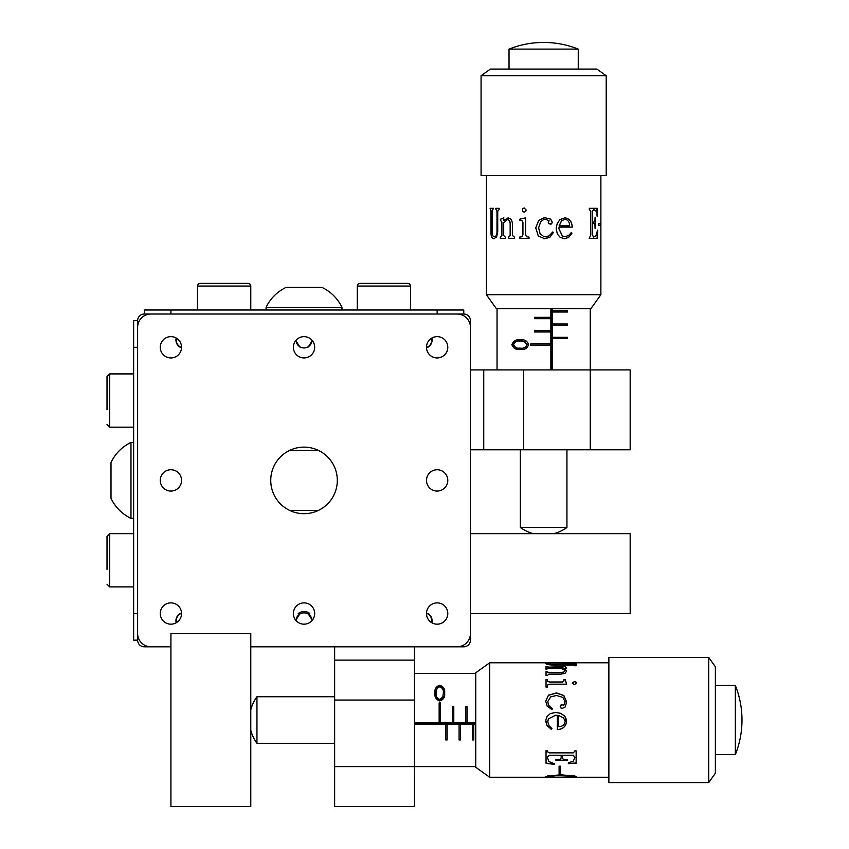<?xml version="1.0" encoding="UTF-8"?>
<svg xmlns="http://www.w3.org/2000/svg" width="849" height="849" viewBox="0 0 849 849"><rect width="100%" height="100%" fill="white"/><g stroke="black" fill="none" stroke-linecap="round" stroke-linejoin="round"><path stroke-width="1.27" d="M470.431 365.93L470.431 320.667A6.654 6.654 0 0 0 463.766 314.013L437.15 314.013L437.15 310.012L170.914 310.012L170.914 314.013L144.288 314.013L144.288 310.012L170.914 310.012M137.634 375.247L137.634 320.667L133.633 320.667L137.634 320.667L137.634 347.294L133.633 347.294L133.633 320.667M144.288 646.811L170.914 646.811L170.914 633.492L170.914 806.55L250.784 806.55L250.784 633.492L170.914 633.492L250.784 633.492L250.784 646.811L457.112 646.811A13.308 13.308 0 0 0 470.431 633.492L470.431 327.321A13.308 13.308 0 0 0 457.112 314.013L150.942 314.013A13.308 13.308 0 0 0 137.634 327.321L137.634 633.492A13.308 13.308 0 0 0 150.942 646.811L144.288 646.811A6.654 6.654 0 0 1 137.634 640.157L133.633 640.157L133.633 613.53L137.634 613.53L137.634 640.157L137.634 585.577M318.534 510.366L289.52 510.366M318.534 450.458L289.52 450.458M426.516 347.846L427.79 347.294C430.549 345.67 432.003 343.229 432.152 339.971L431.918 338.008M447.794 347.294A10.644 10.644 0 0 0 437.15 336.639A10.644 10.644 0 0 0 426.495 347.294A10.644 10.644 0 0 0 437.15 357.938A10.644 10.644 0 0 0 447.794 347.294M307.985 347.294L312.326 340.608M314.682 347.294A10.644 10.644 0 0 0 304.027 336.639A10.644 10.644 0 0 0 293.383 347.294A10.644 10.644 0 0 0 304.027 357.938A10.644 10.644 0 0 0 314.682 347.294M176.136 338.008L175.902 339.971C176.061 343.24 177.515 345.681 180.275 347.294L181.548 347.846M181.559 347.294A10.644 10.644 0 0 0 170.914 336.639A10.644 10.644 0 0 0 160.259 347.294A10.644 10.644 0 0 0 170.914 357.938A10.644 10.644 0 0 0 181.559 347.294M181.559 480.407A10.644 10.644 0 0 0 170.914 469.762A10.644 10.644 0 0 0 160.259 480.407A10.644 10.644 0 0 0 170.914 491.062A10.644 10.644 0 0 0 181.559 480.407A10.644 10.644 0 0 1 177.696 488.621M300.079 613.53L295.739 620.205M314.682 613.53A10.644 10.644 0 0 0 304.027 602.875A10.644 10.644 0 0 0 293.383 613.53A10.644 10.644 0 0 0 304.027 624.174A10.644 10.644 0 0 0 314.682 613.53M181.548 612.967L180.275 613.53C177.505 615.154 176.051 617.594 175.902 620.852L176.136 622.805M181.559 613.53A10.644 10.644 0 0 0 170.914 602.875A10.644 10.644 0 0 0 160.259 613.53A10.644 10.644 0 0 0 170.914 624.174A10.644 10.644 0 0 0 181.559 613.53M447.794 480.407A10.644 10.644 0 0 0 437.15 469.762A10.644 10.644 0 0 0 426.495 480.407A10.644 10.644 0 0 0 437.15 491.062A10.644 10.644 0 0 0 447.794 480.407M447.794 613.53A10.644 10.644 0 0 0 437.15 602.875A10.644 10.644 0 0 0 426.495 613.53A10.644 10.644 0 0 0 437.15 624.174A10.644 10.644 0 0 0 447.794 613.53M431.918 622.805L432.152 620.852C432.003 617.584 430.549 615.143 427.79 613.53L426.516 612.967M312.326 620.205L307.985 613.53M337.308 480.407A33.281 33.281 0 0 0 304.027 447.126A33.281 33.281 0 0 0 270.746 480.407A33.281 33.281 0 0 0 304.027 513.687A33.281 33.281 0 0 0 337.308 480.407M295.739 340.608L300.079 347.294M133.633 613.53L133.633 347.294M437.15 310.012L463.766 310.012L463.766 314.013M470.431 613.53L630.17 613.53L630.17 533.66L470.431 533.66M334.644 766.615L414.514 766.615L414.514 806.55L334.644 806.55L334.644 646.811M475.748 766.615L414.514 766.615L414.514 700.054L334.644 700.054M334.644 660.119L414.514 660.119L414.514 700.054M414.514 660.119L414.514 646.811M590.235 449.79L590.235 369.92L630.17 369.92L630.17 449.79L470.431 449.79M590.235 308.686L590.235 369.92L523.674 369.92L523.674 449.79M483.739 449.79L483.739 369.92L523.674 369.92M483.739 369.92L470.431 369.92M414.514 724.239L445.799 724.239L445.799 739.935L447.136 739.935L447.136 724.239L459.107 724.239L459.107 739.935L460.445 739.935L460.445 724.239L472.426 724.239L472.426 739.935L473.753 739.935L473.753 724.239L475.748 724.239M475.748 722.913L467.099 722.913L467.099 706.75L465.772 706.75L465.772 722.913L453.791 722.913L453.791 706.75L452.453 706.75L452.453 722.913L440.472 722.913L440.472 702.972L439.145 702.972L439.145 722.913L414.514 722.913M444.6 693.177C445.184 696.997 443.56 699.576 439.74 700.945C435.962 699.544 434.391 696.955 435.028 693.177C434.37 689.261 435.93 686.597 439.74 685.207C443.592 686.597 445.205 689.261 444.6 693.177M414.514 724.144L475.748 724.144M467.099 722.817L465.772 722.817M453.791 722.817L452.453 722.817M440.472 722.817L439.145 722.817M439.145 722.563L440.472 722.563M445.799 739.819L447.136 739.819M452.453 706.75L452.453 722.563L453.791 722.563L453.791 706.75M459.107 739.819L460.445 739.819M465.772 706.75L465.772 722.563L467.099 722.563L467.099 706.75M472.426 739.819L473.753 739.819M444.6 692.519C444.95 696.52 443.327 698.982 439.74 699.905L439.74 700.945M439.74 699.905C436.184 698.96 434.614 696.509 435.028 692.519M443.337 693.177L443.337 692.519C443.656 689.42 442.478 687.435 439.782 686.576C437.065 687.425 435.898 689.399 436.29 692.519L436.29 693.177C435.739 696.138 436.906 698.228 439.782 699.438L442.807 696.912L443.337 693.177C443.825 690.131 442.637 687.998 439.782 686.777C436.895 687.998 435.728 690.12 436.29 693.177M573.584 662.846L576.131 662.782L576.131 663.387L551.892 663.09L547.796 663.674C547.807 664.321 549.399 664.671 552.572 664.746L576.131 664.215L576.131 665.765L574.858 665.765L573.266 665.096L552.572 665.096L547.52 664.587L545.727 663.536C545.79 662.995 547.945 662.761 552.211 662.846L576.131 663.048M250.784 709.796A39.935 39.935 0 0 1 256.95 696.732L256.95 743.321L334.644 743.321M489.724 777.26L475.748 767.284L475.748 672.769L489.724 662.782L489.724 777.26L552.211 777.26L545.727 776.729L547.722 775.901L561.009 774.829L574.858 776.018L576.45 776.793L570.624 777.26L608.871 777.26M735.33 685.419L735.33 754.634C739.766 743.522 741.984 731.987 741.984 720.026C741.984 708.055 739.766 696.52 735.33 685.408L715.367 685.408M708.713 657.455L715.367 666.773L715.367 773.269L708.713 782.587L708.713 657.466L608.871 657.455L608.871 782.587L708.713 782.587M559.098 766.212L559.098 773.938L560.648 773.938L560.648 766.212L559.098 766.212M574.858 757.488L573.383 761.075L568.331 762.922L568.331 763.644L576.131 763.23L576.131 750.866L574.858 750.866L573.425 752.851L549.388 752.851L547.318 751.662L547.318 750.728L546.045 750.728L546.045 763.336L554.323 764.365L554.323 763.644L548.953 761.627L547.318 757.202L549.388 755.239L561.168 755.239L561.168 757.977L560.298 759.239L555.915 759.494L555.915 760.407L567.174 760.407L567.174 759.494L563.28 759.261L562.399 757.977L562.399 755.239L573.425 755.239L574.858 757.488L573.425 755.408L562.399 755.408M561.168 755.408L549.388 755.408L547.318 757.372M547.998 720.026L547.796 721.862L548.39 718.848L555.755 715.198L557.305 715.314L557.305 729.631C562.834 729.259 565.922 726.511 566.58 721.395C565.922 726.479 562.834 729.217 557.305 729.588M547.796 721.873L548.995 725.683L551.892 728.569L551.298 729.312L547.043 725.566L545.801 720.026L547 716.588L550.301 713.616L555.755 712.343L560.648 713.34L564.829 716.153L566.58 721.395M565.307 706.867L562.24 708.427L560.573 707.801L560.775 705.105L561.964 704.564L563.715 705.328L565.147 701.826L562.876 697.443L556.551 695.48L550.704 696.859L547.796 701.518L548.475 705.211L552.412 708.894L551.892 709.52L547.117 706.103L545.727 701.072L548.433 695.193L556.551 692.922L563.832 695.48L566.58 701.826L565.307 706.867M574.38 684.676L572.268 683.074L574.38 681.514L575.855 681.959L576.45 683.074L574.38 684.676M549.706 684.177L547.637 685.016L547.318 687.096L546.045 687.096L546.045 679.444L547.318 679.444L547.679 681.195L549.706 681.991L562.24 681.991L563.832 681.195L563.991 679.667L565.307 679.667L566.58 684.177L549.706 684.177M565.147 666.401L563.832 666.645L565.147 666.401L566.58 668.322L563.916 668.322L566.58 671.113L565.073 673.321L561.009 674.148L548.91 674.148L547.318 675.507L546.045 675.507L546.045 671.368L548.91 672.493L561.009 672.493L563.874 672.005L564.988 670.625L561.603 668.322L548.91 668.322L546.045 669.32L546.045 666.401L548.91 667.155L563.832 666.624L562.399 667.399L548.91 667.399L546.045 666.645M558.111 777.238L552.211 776.994M571.674 776.994L564.161 777.238M489.724 662.782L608.871 662.782M547.796 663.674L547.796 663.939C547.817 664.576 549.409 664.937 552.572 665L572.948 665L574.858 664.353M574.858 664.47L576.131 664.47M545.758 663.663L549.897 663.133M563.916 668.322L566.58 671.347M546.045 671.591L548.91 672.705L561.009 672.705L563.874 672.228L564.988 670.625M565.147 666.645L566.58 668.566M546.045 679.635L547.318 679.635L547.679 681.376L549.706 682.161L562.24 682.161L563.832 681.376L563.991 679.858L565.307 679.858L566.58 684.336M572.268 683.243L574.38 681.694L575.855 682.129L576.45 683.243M560.213 706.474L561.964 704.628L563.715 705.392L565.147 701.826M547.796 701.518L548.475 705.286L552.412 708.947M545.727 701.157L548.433 695.31L556.551 693.049L563.832 695.596L566.58 701.911M551.892 728.527L551.298 729.27L547.043 725.545L545.727 721.236M545.801 720.026L547 716.598L550.301 713.638L555.755 712.385L560.648 713.372L564.829 716.163L566.442 719.793M565.147 721.395L563.64 717.978L558.621 715.474L558.621 726.638C562.452 726.617 564.627 724.866 565.147 721.395L564.925 720.026M567.174 760.216L555.915 760.216M554.323 764.153L546.045 763.134M576.131 763.028L568.331 763.442M560.648 773.683L559.098 773.683M547.637 777.185L545.727 776.464M576.375 776.644L574.89 776.931M575.017 776.793L572.152 775.837L561.009 775.402C554.386 775.286 549.759 775.646 547.117 776.464L550.141 777.164L572.428 777.164L575.017 776.793L572.152 776.103L561.009 775.668C554.386 775.551 549.759 775.901 547.117 776.729M552.179 369.92L552.179 338.634L567.397 338.634L567.397 337.308L552.179 337.308L552.179 325.326L567.397 325.326L567.397 323.989L552.179 323.989L552.179 312.018L567.397 312.018L567.397 310.681L552.179 310.681L552.179 308.686M550.863 308.686L550.863 317.335L534.605 317.335L534.605 318.672L550.863 318.672L550.863 330.654L534.605 330.654L534.605 331.98L550.863 331.98L550.863 343.962L530.721 343.962L530.721 345.288L550.863 345.288L550.863 369.92M520.479 339.833C524.502 339.25 527.218 340.873 528.619 344.705C527.176 348.472 524.459 350.043 520.479 349.406C516.288 350.075 513.422 348.504 511.862 344.705C513.422 340.852 516.288 339.229 520.479 339.833M551.956 369.92L551.956 308.686M550.64 317.335L550.64 318.672M550.64 330.654L550.64 331.98M550.64 343.962L550.64 345.288M550.078 345.288L550.078 343.962M567.132 338.634L567.132 337.308M534.605 331.98L550.078 331.98L550.078 330.654L534.605 330.654M567.132 325.326L567.132 323.989M534.605 318.672L550.078 318.672L550.078 317.335L534.605 317.335M567.132 312.018L567.132 310.681M527.049 344.705L528.619 344.705M525.457 347.23L519.726 349.406M519.747 339.855L525.393 342.062M520.469 341.107L519.015 341.107C515.948 340.778 513.985 341.967 513.136 344.662C513.974 347.379 515.927 348.536 519.015 348.143L520.469 348.143C523.6 348.695 525.796 347.538 527.049 344.662L524.406 341.638L520.469 341.107C517.221 340.608 514.929 341.797 513.592 344.662C514.929 347.549 517.221 348.706 520.469 348.143M490.361 209.586L490.361 208.313M533.416 533.66A39.935 39.935 0 0 1 520.341 527.494L566.941 527.494L566.941 449.79M600.88 294.709L590.904 308.686L496.389 308.686L486.403 294.709L600.88 294.709L600.88 225.346L598.704 225.346L598.704 223.786L600.88 223.786L600.88 225.346M511.385 49.104L578.254 49.104C567.143 44.668 555.607 42.45 543.647 42.45C531.676 42.45 520.14 44.668 509.029 49.104L511.385 49.104M481.075 75.731L490.393 69.077L596.889 69.077L606.207 75.731L481.075 75.731L481.075 175.563L606.207 175.563L606.207 75.731M597.431 230.111L596.316 235.491L593.738 237.115L592.453 235.046L592.453 223.276L594.12 223.276L594.905 224.147L595.064 228.519L595.605 228.519L595.605 217.259L595.064 217.259L594.926 221.165L594.12 222.035L592.453 222.035L592.453 211.019L593.812 209.586L595.998 211.051L597.431 216.113L597.208 208.313L589.323 208.313L589.323 209.586L590.724 211.019L590.724 235.046L589.227 238.389L597.261 238.389L597.802 230.111L597.017 238.389M568.639 237.402L571.982 233.135L571.324 232.541L568.745 235.449L565.264 236.638L562.431 236.043L558.939 228.678L559.056 227.129L572.258 227.129C571.982 221.6 569.499 218.511 564.818 217.864L559.852 219.615L557.135 223.786L556.159 228.678L557.4 234.133L560.276 237.433L564.67 238.707L568.639 237.402L564.574 238.707M552.678 232.021L553.304 232.541L549.855 237.317L544.634 238.707L538.287 236.001L535.751 227.893L538.595 220.602L543.647 217.991L545.44 217.864L550.672 219.138L552.253 222.194L551.617 223.871L548.857 223.669L548.295 222.48L549.091 220.729L545.44 219.297L543.647 219.562L540.749 221.557L538.595 227.893L540.113 233.74L543.647 236.468L545.122 236.638L548.974 235.969L552.72 232.021L553.346 232.541L549.887 237.317L543.647 238.665M526.147 210.064L525.573 211.528L524.183 212.165L522.804 211.528L522.252 210.064L522.804 208.589L524.183 207.994L526.147 210.064M525.542 234.727L526.56 236.797L529.044 237.115L529.044 238.389L519.62 238.389L519.62 237.115L521.848 236.765L522.846 234.727L522.846 222.194L521.848 220.602L519.917 220.443L519.917 219.138L525.542 217.864L525.542 234.727M500.74 220.602L500.316 219.297L503.701 217.864L503.701 220.528L508.127 217.864L511.363 219.371L512.52 223.436L512.52 235.523L514.409 237.115L514.409 238.389L508.498 238.389L508.498 237.115L510.153 235.523L510.153 223.436L509.453 220.57L507.384 219.456L503.701 222.831L503.701 235.523L505.325 237.115L505.325 238.389L500.316 238.389L500.316 237.115L501.695 235.523L501.695 222.035L500.74 220.602L501.897 222.035L501.897 235.523L500.517 237.115L500.517 238.389M496.081 209.586L495.72 208.313L499.095 208.313L499.095 209.586L497.726 211.178L497.726 231.862L496.612 236.924L493.895 238.707C491.921 238.654 490.955 236.489 490.998 232.223L490.998 210.86L490.106 208.313L493.439 208.313L492.335 210.86L492.335 232.541C492.314 235.237 492.972 236.606 494.298 236.638C495.996 236.627 496.888 235.035 496.983 231.862L496.983 211.497L496.081 209.586L497.196 211.497L497.196 231.862C497.111 235.035 496.219 236.627 494.532 236.638L494.298 236.638M495.943 209.586L495.943 208.313M494.129 238.707C492.155 238.654 491.2 236.489 491.242 232.223L491.242 210.86L490.393 209.586M503.701 220.528L508.286 217.864M508.657 238.389L508.657 237.115L510.313 235.523L510.313 223.436L509.612 220.57L507.384 219.456M500.517 220.602L500.517 219.297L503.882 217.864M519.737 238.389L519.737 237.115L521.955 236.765L522.942 234.727L522.942 222.194L521.955 220.602L520.023 220.443L520.023 219.138L525.627 217.864M524.279 212.165L522.899 211.528L522.347 210.064L522.899 208.589L524.279 207.994M550.672 219.138L552.211 222.194L551.585 223.871L550.173 224.232M545.44 219.297L543.647 219.562M543.647 236.468L545.111 236.638M544.634 238.707L538.308 236.001L535.793 227.893L538.627 220.602L543.647 217.991M545.429 217.864L550.64 219.138M559.056 227.129L558.865 228.678L562.346 236.043L565.264 236.638M571.197 232.541L571.855 233.135L568.522 237.402M564.723 217.864C569.382 218.511 571.855 221.6 572.13 227.129M564.818 219.297L561.518 220.804L559.13 225.823L569.605 225.823C569.605 221.982 568.013 219.806 564.818 219.297L561.603 220.804L559.204 225.823M597.038 216.113L596.953 208.313M593.812 209.586L592.231 211.019L592.453 222.035M595.372 217.259L595.372 228.519M592.453 223.276L592.231 235.046L593.738 237.115M418.515 646.811L463.766 646.811A6.654 6.654 0 0 0 470.431 640.157L470.431 594.894M470.431 355.275L470.431 320.667M250.784 646.811L463.766 646.811M144.288 314.013A6.654 6.654 0 0 0 137.634 320.667M176.433 338.189A7.991 7.991 0 0 0 181.559 347.496M296.046 340.237A7.991 7.991 0 0 0 304.027 347.952A7.991 7.991 0 0 0 312.007 340.237M426.495 347.496A7.991 7.991 0 0 0 431.621 338.189M181.559 613.318A7.991 7.991 0 0 0 176.433 622.635M312.007 620.577A7.991 7.991 0 0 0 297.256 616.607A7.991 7.991 0 0 0 296.046 620.577M298.264 613.53A9.318 9.318 0 0 1 309.789 613.53M431.621 622.635A7.991 7.991 0 0 0 426.495 613.318M341.967 310.012L341.967 307.359L266.087 307.359L266.087 310.012M266.087 307.359A42.015 42.015 0 0 1 286.145 287.387L321.909 287.387A42.015 42.015 0 0 1 341.967 307.359M133.633 442.467L130.969 442.467L130.969 518.346L133.633 518.346M111.007 498.257L111.007 462.556A42.015 42.015 0 0 1 130.969 442.467M107.016 409.685L107.016 376.574L107.016 409.685M107.016 569.435L107.016 536.324L107.016 569.435M248.12 283.396L200.194 283.396L248.12 283.396A2.664 2.664 0 0 1 250.784 286.06L250.784 310.012M200.194 283.396A2.664 2.664 0 0 0 197.53 286.06L197.53 310.012M359.934 283.396L407.86 283.396L359.934 283.396A2.664 2.664 0 0 0 357.28 286.06L357.28 310.012M407.86 283.396A2.664 2.664 0 0 1 410.523 286.06L410.523 310.012M179.118 473.625A10.644 10.644 0 0 0 160.259 480.407M107.016 376.574L109.68 373.91L109.68 427.164L133.633 427.164M107.016 536.324L109.68 533.66L109.68 586.903L133.633 586.903M250.784 286.06L197.53 286.06M410.523 286.06L357.28 286.06M414.514 673.427L475.748 673.427M250.784 730.246A39.935 39.935 0 0 0 256.95 743.321M715.367 754.634L735.33 754.634M256.95 696.732L334.644 696.732M497.047 369.92L497.047 308.686M553.866 533.66A39.935 39.935 0 0 0 566.941 527.494M578.254 69.077L578.254 49.104M600.88 223.786L600.88 175.563M486.403 294.709L486.403 175.563M509.029 69.077L509.029 49.104M520.341 527.494L520.341 449.79M600.614 225.346L600.614 223.786M111.007 498.289A42.015 42.015 0 0 0 130.969 518.346M109.68 373.91L133.633 373.91M109.68 427.164L107.016 424.5M109.68 533.66L133.633 533.66M109.68 586.903L107.016 584.239"/></g></svg>
